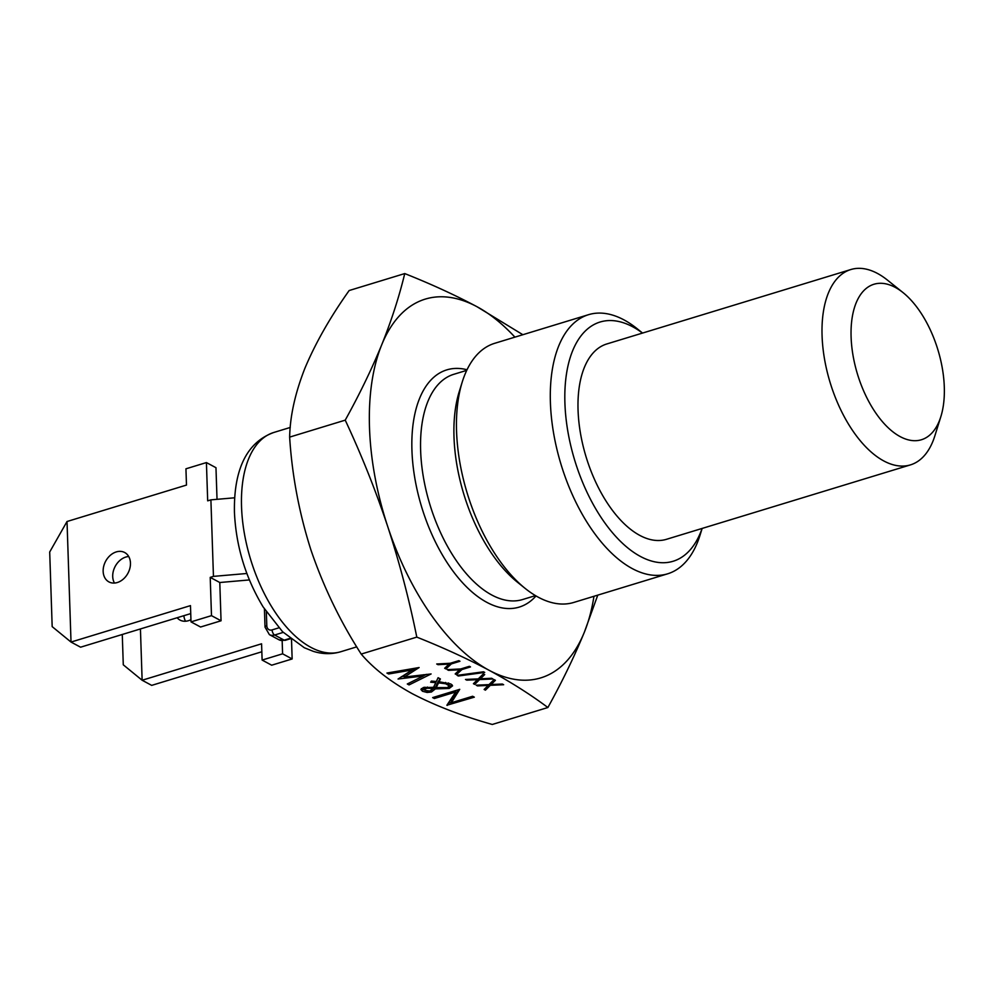 <?xml version="1.0" encoding="UTF-8"?>
<svg xmlns="http://www.w3.org/2000/svg" width="994" height="994" viewBox="0 0 994 994"><rect width="100%" height="100%" fill="white"/><g stroke="black" fill="none" stroke-linecap="round" stroke-linejoin="round"><path stroke-width="1.49" d="M404.744 273.574L349.155 290.534C330.157 317.285 315.421 343.191 304.922 368.24C295.156 393.102 290.074 416.064 289.639 437.111C292.05 475.356 299.157 512.991 310.948 550.005C323.535 586.882 340.296 621.573 361.207 654.077C373.421 668.453 390.443 681.66 412.274 693.688C435.173 705.628 461.85 715.891 492.291 724.464L547.88 707.517C530.423 694.483 510.817 682.058 489.06 670.267C467.093 658.575 443.001 647.529 416.797 637.117C409.23 599.63 399.538 562.79 387.735 526.584C375.682 490.464 361.505 454.991 345.229 420.151C359.505 394.394 371.657 369.283 381.708 344.819C391.499 320.428 399.178 296.672 404.744 273.574C430.949 283.986 455.028 295.032 477.008 306.724A197.992 102.357 73 0 0 381.708 344.819A197.992 102.357 73 0 0 387.735 526.584A197.992 102.357 73 0 0 489.06 670.267A197.992 102.357 -107 0 0 584.36 632.172A197.992 102.357 73 0 0 593.965 596.288M444.653 668.254L449.089 664.104L438.006 664.688L436.714 663.992L450.232 663.271L458.818 660.662L459.961 661.271L451.375 663.893L445.946 668.95L444.653 668.254M449.064 663.333L449.089 664.104M437.981 663.93L438.006 664.688M451.338 662.936L451.375 663.893M449.897 663.296L449.089 664.054M445.884 667.098L445.946 668.95M447.25 669.645L460.781 668.937L469.367 666.315L470.497 666.924L461.912 669.546L456.494 674.615L455.19 673.92L459.626 669.757L448.542 670.354L447.25 669.645M459.601 668.999L459.626 669.757M448.518 669.583L448.542 670.354M456.432 672.752L456.494 674.615M461.875 668.602L461.912 669.546M460.433 668.95L459.626 669.707M457.165 675.361L483.519 671.782L484.712 672.416L458.358 676.007L457.165 675.361M458.333 675.199L458.358 676.007M473.417 683.71L477.493 679.672L466.795 680.144L465.49 679.449L478.3 678.877L483.382 673.845L480.351 676.864L480.425 678.778L491.645 678.281L492.949 678.989L479.617 679.573L474.734 684.406L473.417 683.71M477.468 678.914L477.493 679.672M466.77 679.387L466.795 680.144M483.382 673.845L484.699 674.553L480.425 678.778M480.375 677.622L474.647 682.48L474.734 684.406M479.543 677.659L479.617 679.573M484.115 689.451L488.203 685.425L477.493 685.897L476.188 685.189L488.998 684.617L494.093 679.598L491.061 682.617L491.123 684.531L502.343 684.034L503.647 684.729L490.315 685.326L485.432 690.159L484.115 689.451M488.166 684.655L488.203 685.425M477.468 685.139L477.493 685.897M491.086 683.375L490.253 683.412L490.315 685.326M490.253 683.412L485.37 688.246L485.432 690.159M494.093 679.598L495.397 680.294L491.123 684.531M407.291 683.984L423.456 675.932L398.06 679.026L412.125 669.968L388.666 673.982L386.927 673.05L419.133 667.533L404.359 677.038L431.098 673.957L409.056 684.928L407.291 683.984M423.407 674.727L423.456 675.932M404.334 676.342L401.315 676.703M412.088 668.738L412.125 669.968M388.629 672.752L388.666 673.982M415.455 668.154L404.297 675.125L404.359 677.038M426.351 674.367L423.444 675.821M408.994 683.139L409.056 684.928M435.384 688.892L431.421 692.035L427.072 692.458L422.475 691.252L420.934 689.513L423.282 687.55L433.508 687.339L435.807 682.642L430.663 682.207L431.371 681.076L436.329 681.499L438.093 677.709L440.379 678.939L439.087 681.735L450.891 683.996L452.581 685.835L449.201 688.457L435.384 688.892L435.322 686.978L431.359 690.122M431.359 690.234L431.421 692.035M452.133 684.903L449.139 686.543L449.201 688.457M436.155 687.053L435.322 686.978M439.621 678.529L439.087 681.735M435.77 681.449L435.807 682.642M425.022 687.202L425.32 690.445L429.98 691.041L432.663 688.581L427.408 688.196L424.177 689.264L424.115 687.351M427.37 687.04L427.408 688.196M432.626 687.264L432.663 688.581M445.66 683.773L438.565 682.866L436.18 687.612L447.387 687.575L449.35 685.897L445.66 683.773L445.623 682.443M439.062 681.002L438.565 682.866M449.35 685.897L448.841 683.151M448.219 682.977L448.269 684.642M438.503 680.952L436.117 685.698L436.18 687.612M436.117 685.698L437.174 685.798M437.111 683.947L437.174 685.86M425.01 690.258L421.357 688.581M427.022 691.054L427.072 692.458M422.413 689.339L422.475 691.252M485.395 688.991A197.992 102.357 -107 0 1 484.587 689.699M514.904 337.14A197.992 102.357 73 0 0 477.008 306.724L522.856 334.717M597.767 595.133L584.36 632.172C574.308 656.636 562.157 681.76 547.88 707.517M416.797 637.117L361.207 654.077M345.229 420.151L289.639 437.111M446.878 705.243L455.674 692.01L434.353 698.509L432.651 697.602L459.737 689.339L451.351 702.746L472.622 696.26L474.324 697.167L446.878 705.243M453.997 692.52L455.19 690.718M455.625 690.594L455.674 692.01M451.338 702.249L448.244 703.193M447.213 704.734L447.238 705.429M458.719 689.637L451.288 700.832L451.351 702.746M434.303 697.092L434.353 698.509M702.149 528.423L700.037 535.182A135.47 70.04 -107 0 1 667.608 573.824A135.47 70.04 -107 0 1 550.403 402.545A135.47 70.04 -107 0 1 588.56 314.676A135.47 70.04 -107 0 1 637.042 328.629L642.559 333.065M588.56 314.676L494.701 343.303A135.47 70.04 73 0 0 462.26 381.944A135.47 70.04 73 0 0 456.557 431.172A135.47 70.04 73 0 0 525.267 588.498A135.47 70.04 73 0 0 573.749 602.451L667.608 573.824M525.267 588.498L517.427 582.198A125.058 64.647 -107 0 1 453.997 436.975A125.058 64.647 -107 0 1 459.265 391.537L462.26 381.944M642.497 333.077A125.058 64.647 73 0 0 564.915 403.142A125.058 64.647 73 0 0 623.424 544.153A125.058 64.647 73 0 0 702.099 528.448M940.871 416.573L934.882 435.77A102.121 52.794 -107 0 1 910.429 464.894A102.121 52.794 -107 0 1 822.075 335.773A102.121 52.794 -107 0 1 850.839 269.536A102.121 52.794 -107 0 1 887.381 280.06L903.074 292.634A81.284 42.021 73 0 0 851.1 336.978A81.284 42.021 73 0 0 889.891 429.321A81.284 42.021 73 0 0 940.871 416.573A81.284 42.021 73 0 0 944.3 387.039A81.284 42.021 73 0 0 903.074 292.634M910.429 464.894L666.402 539.332A102.121 52.794 -107 0 1 578.061 410.199A102.121 52.794 -107 0 1 606.812 343.961L850.839 269.536M128.711 556.503A16.674 12.661 -61.8 0 0 125.853 557.038A16.674 12.661 -61.8 0 0 114.459 583.056M116.298 551.906A16.674 12.661 118.2 0 1 124.697 552.527A16.674 12.661 118.2 0 1 129.903 568.17A16.674 12.661 118.2 0 1 117.317 582.521A16.674 12.661 118.2 0 1 108.918 581.9A16.674 12.661 118.2 0 1 103.711 566.245A16.674 12.661 118.2 0 1 116.298 551.906M246.86 573.488L213.449 576.383L210.902 499.858L234.646 497.795M67.02 521.515L71.021 642.062L52.173 626.63L49.7 552.005L67.02 521.515L186.474 485.072L185.94 468.808L206.417 462.57L207.684 500.839L210.902 499.858M213.449 576.383L210.219 577.377L211.486 615.646L191.01 621.884L190.475 605.619L71.021 642.062L80.589 647.193L190.736 613.596M206.417 462.57L215.971 467.702L217.027 499.323M210.219 577.377L219.786 582.509L249.382 579.937M211.486 615.646L221.053 620.778L219.786 582.509M191.01 621.884L200.577 627.015L221.053 620.778M190.935 619.66A16.674 12.661 118.2 0 1 188.413 620.703A16.674 12.661 118.2 0 1 180.013 620.082A16.674 12.661 118.2 0 1 177.143 617.734M183.878 615.684A16.674 12.661 -61.8 0 0 185.555 621.225M140.427 628.941L142.13 680.244L151.684 685.375L261.844 651.766M292.149 658.96L282.594 653.816L262.118 660.066L271.673 665.197L292.149 658.96L291.515 639.614M122.274 634.483L123.281 664.812L142.13 680.244L261.571 643.801L262.118 660.066M282.159 640.683L282.594 653.816M536.027 595.94A124.014 64.113 -107 0 1 459.34 579.104A124.014 64.113 -107 0 1 411.938 450.319A124.014 64.113 -107 0 1 467.031 369.756M466.745 370.352L453.798 374.303A117.752 60.883 73 0 0 420.636 450.68A117.752 60.883 73 0 0 522.509 599.568L535.468 595.617M241.542 506.816A114.633 59.267 73 0 0 340.718 651.753C331.71 654.387 322.553 654.251 313.222 651.318L304.338 647.753L282.607 631.774L263.137 606.949C245.617 577.862 236.063 546.377 234.447 512.494C233.689 475.716 243.207 443.548 273.822 432.465A114.633 59.267 73 0 0 241.542 506.816M290.397 638.744L285.278 640.31A4.162 2.15 -107 0 1 284.185 640.148L289.962 638.384M285.278 640.31L278.941 639.763A10.425 7.915 -61.8 0 0 284.185 640.148L274.63 635.017A4.162 2.15 -107 0 1 272.107 629.898L278.829 627.848M264.429 608.987L265.025 627.139A4.162 1.653 -1.9 0 1 266.802 625.723A6.25 4.746 -61.8 0 0 272.107 629.898M266.342 611.906L266.802 625.723M283.228 632.383L274.63 635.017A10.425 7.915 118.2 0 1 269.386 634.632L265.025 627.139M356.747 646.858L340.718 651.753M278.941 639.763L269.386 634.632M290.273 427.445L273.822 432.465"/></g></svg>
